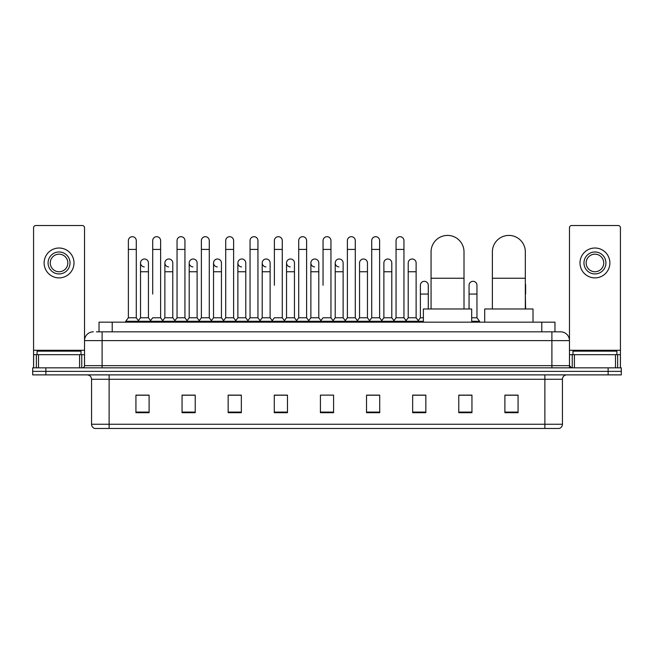 <?xml version="1.0" encoding="UTF-8"?>
<svg xmlns="http://www.w3.org/2000/svg" width="654" height="654" viewBox="0 0 654 654"><rect width="100%" height="100%" fill="white"/><g stroke="black" fill="none" stroke-linecap="round" stroke-linejoin="round"><path stroke-width="0.98" d="M99.032 331.831L99.032 322.169L554.968 322.169L554.968 331.831M96.596 331.831L557.609 331.831M96.391 331.831L102.106 331.831L102.106 340.62L84.529 340.62L84.529 365.651A2.199 2.199 0 0 1 82.339 367.85M93.318 331.831A8.788 8.788 0 0 0 84.529 340.62L84.529 227.731A2.199 2.199 0 0 0 82.339 225.532L35.774 225.532A2.199 2.199 0 0 0 33.575 227.731L33.575 354.672L38.521 354.672L38.521 367.85M560.682 331.831A8.788 8.788 0 0 1 569.471 340.62L551.894 340.62L551.894 331.831L560.552 331.831M615.479 367.85L615.479 354.672L620.425 354.672L620.425 367.85L620.425 227.731A2.199 2.199 0 0 0 618.226 225.532L571.661 225.532A2.199 2.199 0 0 0 569.471 227.731L569.471 365.651L571.661 367.85M45.878 367.85L32.7 367.85L32.7 371.366L45.878 371.366L32.7 371.366L32.7 374.881L45.878 374.881L45.878 371.366L608.122 371.366L45.878 371.366L45.878 367.85L608.122 367.85L608.122 371.366L621.3 371.366L608.122 371.366L608.122 374.881L45.878 374.881M621.3 367.85L621.3 371.366L621.3 367.85L608.122 367.85M562.44 424.25C562.317 426.359 561.263 427.765 559.276 428.468L544.872 428.468L544.872 424.25L562.44 424.25L562.44 379.271A4.39 4.39 0 0 1 566.83 374.881M544.872 428.468L94.724 428.468A4.39 4.39 0 0 1 91.56 424.25L91.56 379.271C91.298 376.606 89.835 375.143 87.17 374.881M518.074 412.699L518.074 395.13L504.896 395.13L504.896 412.699L518.074 412.699M471.951 412.699L471.951 395.13L458.773 395.13L458.773 412.699L471.951 412.699M425.836 412.699L425.836 395.13L412.658 395.13L412.658 412.699L425.836 412.699M379.712 412.699L379.712 395.13L366.534 395.13L366.534 412.699L379.712 412.699M149.104 412.699L149.104 395.13L135.926 395.13L135.926 412.699L149.104 412.699M195.227 412.699L195.227 395.13L182.049 395.13L182.049 412.699L195.227 412.699M241.342 412.699L241.342 395.13L228.164 395.13L228.164 412.699L241.342 412.699M287.466 412.699L287.466 395.13L274.288 395.13L274.288 412.699L287.466 412.699M333.589 412.699L333.589 395.13L320.411 395.13L320.411 412.699L333.589 412.699M621.3 374.881L621.3 371.366L621.3 374.881L608.122 374.881M419.95 395.22L416.565 395.22M468.616 395.22L463.343 395.22M286.109 395.22L282.724 395.13M237.435 395.22L234.05 395.22M188.769 395.22L185.384 395.22M135.926 395.22L148.883 395.22M140.095 395.22L136.719 395.22M371.276 395.13L367.891 395.22M322.61 395.13L331.39 395.13M287.466 395.22L274.288 395.22M241.342 395.22L228.164 395.22M195.227 395.22L182.049 395.22M379.712 395.22L366.534 395.22M425.836 395.22L412.658 395.22M471.951 395.22L458.773 395.22M518.074 395.22L504.896 395.22M81.014 354.672L81.014 351.157L37.09 351.157L37.09 354.672M79.592 367.85L79.592 354.672L38.521 354.672M79.592 354.672L84.529 354.672M33.575 367.85L33.575 354.672M59.056 251.978A10.979 10.979 0 0 0 48.077 262.957A10.979 10.979 0 0 0 59.056 273.936A10.979 10.979 0 0 0 70.035 262.957A10.979 10.979 0 0 0 59.056 251.978M59.056 254.169A8.788 8.788 0 0 0 50.268 262.957A8.788 8.788 0 0 0 59.056 271.745A8.788 8.788 0 0 0 67.844 262.957A8.788 8.788 0 0 0 59.056 254.169M59.056 277.893A14.936 14.936 0 0 0 73.992 262.957A14.936 14.936 0 0 0 59.056 248.021A14.936 14.936 0 0 0 44.12 262.957A14.936 14.936 0 0 0 59.056 277.893M431.06 308.99L431.06 251.888A16.473 16.473 0 0 1 447.532 235.415A16.473 16.473 0 0 1 464.005 251.888A16.473 16.473 0 0 0 447.532 235.415M464.005 308.99L464.005 251.888M471.689 322.169L471.689 308.99L423.375 308.99L423.375 322.169M492.38 308.99L492.38 251.888A16.473 16.473 0 0 1 508.853 235.415A16.473 16.473 0 0 1 525.326 251.888A16.473 16.473 0 0 0 508.853 235.415M525.326 308.99L525.326 251.888M533.01 322.169L533.01 308.99L484.696 308.99L484.696 322.169M128.372 249.427L136.277 249.427L136.277 317.779L128.372 317.779L128.372 240.639A3.957 3.957 0 0 1 132.574 236.699A3.957 3.957 0 0 1 136.277 240.639A3.957 3.957 0 0 0 132.574 236.699M128.372 317.779L125.732 321.286L125.732 322.169M136.277 317.779L138.91 321.286L125.732 321.286M152.701 294.055L152.701 249.427L160.614 249.427L160.614 317.779L152.701 317.779L150.068 321.286L138.91 321.286L138.91 322.169M152.701 249.427L152.701 240.639A3.957 3.957 0 0 1 156.903 236.699A3.957 3.957 0 0 1 160.614 240.639A3.957 3.957 0 0 0 156.903 236.699M164.873 317.779L164.873 271.745L172.779 271.745L172.779 317.779L164.873 317.779L162.74 320.615L160.614 317.779L163.247 321.286L150.068 321.286L150.068 322.169M177.038 317.779L177.038 249.427L184.943 249.427L184.943 317.779L177.038 317.779L174.405 321.286L163.247 321.286L163.247 322.169M177.038 249.427L177.038 240.639A3.957 3.957 0 0 1 181.24 236.699A3.957 3.957 0 0 1 184.943 240.639A3.957 3.957 0 0 0 181.24 236.699M184.943 294.055L184.943 317.779L187.584 321.286L174.405 321.286L174.405 322.169M201.375 317.779L201.375 249.427L209.28 249.427L209.28 317.779L201.375 317.779L198.734 321.286L187.584 321.286L187.584 322.169M201.375 249.427L201.375 240.639A3.957 3.957 0 0 1 205.577 236.699A3.957 3.957 0 0 1 209.28 240.639A3.957 3.957 0 0 0 205.577 236.699M209.28 317.779L211.912 321.286L198.734 321.286L198.734 322.169M225.712 317.779L225.712 249.427L233.617 249.427L233.617 317.779L225.712 317.779L223.071 321.286L211.912 321.286L211.912 322.169M225.712 249.427L225.712 240.639A3.957 3.957 0 0 1 229.906 236.699A3.957 3.957 0 0 1 233.617 240.639A3.957 3.957 0 0 0 229.906 236.699M233.617 285.275L233.617 317.779L236.249 321.286L223.071 321.286L223.071 322.169M250.041 317.779L250.041 249.427L257.946 249.427L257.946 317.779L250.041 317.779L247.408 321.286L236.249 321.286L236.249 322.169M250.041 249.427L250.041 240.639A3.957 3.957 0 0 1 254.243 236.699A3.957 3.957 0 0 1 257.946 240.639A3.957 3.957 0 0 0 254.243 236.699M257.946 317.779L260.586 321.286L247.408 321.286L247.408 322.169M274.378 285.275L274.378 249.427L282.283 249.427L282.283 317.779L274.378 317.779L271.745 321.286L260.586 321.286L260.586 322.169M274.378 249.427L274.378 240.639A3.957 3.957 0 0 1 278.579 236.699A3.957 3.957 0 0 1 282.283 240.639A3.957 3.957 0 0 0 278.579 236.699M282.283 285.275L282.283 317.779L284.923 321.286L271.745 321.286L271.745 322.169M298.714 317.779L298.714 249.427L306.62 249.427L306.62 317.779L298.714 317.779L296.074 321.286L284.923 321.286L284.923 322.169M298.714 249.427L298.714 240.639A3.957 3.957 0 0 1 302.916 236.699A3.957 3.957 0 0 1 306.62 240.639A3.957 3.957 0 0 0 302.916 236.699M306.62 317.779L309.252 321.286L296.074 321.286L296.074 322.169M323.043 285.275L323.043 249.427L330.957 249.427L330.957 317.779L323.043 317.779L320.411 321.286L309.252 321.286L309.252 322.169M323.043 249.427L323.043 240.639A3.957 3.957 0 0 1 327.245 236.699A3.957 3.957 0 0 1 330.957 240.639A3.957 3.957 0 0 0 327.245 236.699M330.957 317.779L333.589 321.286L320.411 321.286L320.411 322.169M343.121 317.779L343.121 271.745L335.216 271.745L335.216 317.779L343.121 317.779L345.255 320.615L347.38 317.779L347.38 249.427L355.286 249.427L355.286 317.779L347.38 317.779L344.748 321.286L333.589 321.286L333.589 322.169M347.38 249.427L347.38 240.639A3.957 3.957 0 0 1 351.582 236.699A3.957 3.957 0 0 1 355.286 240.639A3.957 3.957 0 0 0 351.582 236.699M359.545 317.779L359.545 271.745L367.458 271.745L367.458 317.779L359.545 317.779L357.419 320.615L355.286 317.779L357.926 321.286L344.748 321.286L344.748 322.169M367.458 317.779L369.584 320.615L371.717 317.779L371.717 249.427L379.622 249.427L379.622 317.779L371.717 317.779L369.077 321.286L357.926 321.286L357.926 322.169M371.717 249.427L371.717 240.639A3.957 3.957 0 0 1 375.919 236.699A3.957 3.957 0 0 1 379.622 240.639A3.957 3.957 0 0 0 375.919 236.699M383.882 317.779L383.882 271.745L391.787 271.745L391.787 317.779L383.882 317.779L381.756 320.615L379.622 317.779L382.255 321.286L369.077 321.286L369.077 322.169M391.787 317.779L393.921 320.615L396.054 317.779L396.054 249.427L403.959 249.427L403.959 317.779L396.054 317.779L393.414 321.286L382.255 321.286L382.255 322.169M396.054 249.427L396.054 240.639A3.957 3.957 0 0 1 400.256 236.699A3.957 3.957 0 0 1 403.959 240.639A3.957 3.957 0 0 0 400.256 236.699M408.219 317.779L408.219 271.745L416.124 271.745L416.124 317.779L408.219 317.779L406.085 320.615L403.959 317.779L406.592 321.286L393.414 321.286L393.414 322.169M416.124 317.779L418.756 321.286L406.592 321.286L406.592 322.169M144.24 266.906A3.957 3.957 0 0 1 140.536 262.957A3.957 3.957 0 0 1 144.738 259.009A3.957 3.957 0 0 1 148.442 262.957L148.442 271.745L140.536 271.745L140.536 262.957M148.442 271.745L148.442 317.779L140.536 317.779L140.536 271.745M140.536 317.779L138.403 320.615M148.442 317.779L150.575 320.615M168.577 266.906A3.957 3.957 0 0 1 164.873 262.957A3.957 3.957 0 0 1 169.075 259.009A3.957 3.957 0 0 1 172.779 262.957L172.779 271.745M172.779 317.779L174.912 320.615M192.914 266.906A3.957 3.957 0 0 1 189.202 262.957A3.957 3.957 0 0 1 193.404 259.009A3.957 3.957 0 0 1 197.116 262.957L197.116 271.745L189.202 271.745L189.202 262.957M197.116 271.745L197.116 317.779L189.202 317.779L189.202 271.745M189.202 317.779L187.077 320.615M197.116 317.779L199.241 320.615M217.242 266.906A3.957 3.957 0 0 1 213.539 262.957A3.957 3.957 0 0 1 217.741 259.009A3.957 3.957 0 0 1 221.444 262.957L221.444 271.745L213.539 271.745L213.539 262.957M221.444 271.745L221.444 317.779L213.539 317.779L213.539 271.745M213.539 317.779L211.414 320.615M221.444 317.779L223.578 320.615M241.579 266.906A3.957 3.957 0 0 1 237.876 262.957A3.957 3.957 0 0 1 242.078 259.009A3.957 3.957 0 0 1 245.781 262.957L245.781 271.745L237.876 271.745L237.876 262.957M245.781 271.745L245.781 317.779L237.876 317.779L237.876 271.745M237.876 317.779L235.742 320.615M245.781 317.779L247.915 320.615M265.916 266.906A3.957 3.957 0 0 1 262.213 262.957A3.957 3.957 0 0 1 266.415 259.009A3.957 3.957 0 0 1 270.118 262.957L270.118 271.745L262.213 271.745L262.213 262.957M270.118 271.745L270.118 317.779L262.213 317.779L262.213 271.745M262.213 317.779L260.079 320.615M270.118 317.779L272.244 320.615M290.253 266.906A3.957 3.957 0 0 1 286.542 262.957A3.957 3.957 0 0 1 290.744 259.009A3.957 3.957 0 0 1 294.455 262.957L294.455 271.745L286.542 271.745L286.542 262.957M294.455 271.745L294.455 317.779L286.542 317.779L286.542 271.745M286.542 317.779L284.416 320.615M294.455 317.779L296.581 320.615M314.582 266.906A3.957 3.957 0 0 1 310.879 262.957A3.957 3.957 0 0 1 315.081 259.009A3.957 3.957 0 0 1 318.784 262.957L318.784 271.745L310.879 271.745L310.879 262.957M318.784 271.745L318.784 317.779L310.879 317.779L310.879 271.745M310.879 317.779L308.745 320.615M318.784 317.779L320.918 320.615M338.919 266.906A3.957 3.957 0 0 1 335.216 262.957A3.957 3.957 0 0 1 339.418 259.009A3.957 3.957 0 0 1 343.121 262.957L343.121 271.745M335.216 317.779L333.082 320.615M359.545 271.745L359.545 262.957A3.957 3.957 0 0 1 363.747 259.009A3.957 3.957 0 0 1 367.458 262.957L367.458 271.745M383.882 271.745L383.882 262.957A3.957 3.957 0 0 1 388.084 259.009A3.957 3.957 0 0 1 391.787 262.957L391.787 271.745M408.219 271.745L408.219 262.957A3.957 3.957 0 0 1 412.421 259.009A3.957 3.957 0 0 1 416.124 262.957L416.124 271.745M423.375 321.286L418.756 321.286L418.756 322.169M420.383 285.275A3.957 3.957 0 0 1 424.585 281.326A3.957 3.957 0 0 1 428.288 285.275L428.288 294.055L420.383 294.055L420.383 285.275M423.375 317.779L420.383 317.779L420.383 294.055M428.288 308.99L428.288 294.055M420.383 317.779L418.258 320.615M469.057 285.275A3.957 3.957 0 0 1 473.259 281.326A3.957 3.957 0 0 1 476.962 285.275L476.962 294.055L469.057 294.055L469.057 285.275M476.962 294.055L476.962 317.779L471.689 317.779M469.057 308.99L469.057 294.055M476.962 317.779L479.595 321.286L471.689 321.286M479.595 321.286L479.595 322.169M525.628 308.99L525.326 294.055M525.326 283.746A3.957 3.957 0 0 1 525.628 285.275L525.628 294.055M615.479 354.672L574.408 354.672L574.408 367.85M569.471 354.672L574.408 354.672M569.471 367.85L569.471 365.651L551.894 365.651L551.894 340.62L102.106 340.62L102.106 365.651L551.894 365.651L551.894 367.85M594.944 251.978A10.979 10.979 0 0 0 583.965 262.957A10.979 10.979 0 0 0 594.944 273.936A10.979 10.979 0 0 0 605.923 262.957A10.979 10.979 0 0 0 594.944 251.978M594.944 254.169A8.788 8.788 0 0 0 586.156 262.957A8.788 8.788 0 0 0 594.944 271.745A8.788 8.788 0 0 0 603.732 262.957A8.788 8.788 0 0 0 594.944 254.169M594.944 277.893A14.936 14.936 0 0 0 609.88 262.957A14.936 14.936 0 0 0 594.944 248.021A14.936 14.936 0 0 0 580.008 262.957A14.936 14.936 0 0 0 594.944 277.893M616.91 354.672L616.91 351.157L572.986 351.157L572.986 354.672M112.21 331.831L112.21 322.169M541.79 331.831L541.79 322.169M102.106 367.85L102.106 365.651L84.529 365.651M544.872 374.881L544.872 379.271L91.56 379.271M562.44 379.271L544.872 379.271L544.872 424.25L109.128 424.25L109.128 428.468M91.56 424.25L109.128 424.25L109.128 374.881M333.589 412.085L320.411 412.085M287.466 412.085L274.288 412.085M241.342 412.085L228.164 412.085M195.227 412.085L182.049 412.085M149.104 412.085L135.926 412.085M379.712 412.085L366.534 412.085M425.836 412.085L412.658 412.085M471.951 412.085L458.773 412.085M518.074 412.085L504.896 412.085M84.529 350.282L33.575 350.282M84.497 366.036L84.497 354.672M81.75 354.672L81.75 367.85M33.616 354.672L33.616 367.85M36.354 367.85L36.354 354.672M431.06 278.244L464.005 278.244M492.38 278.244L525.326 278.244M620.425 350.282L569.471 350.282M620.384 367.85L620.384 354.672M617.646 354.672L617.646 367.85M569.503 354.672L569.503 366.036M572.25 367.85L572.25 354.672M136.277 249.427L136.277 240.639M160.614 249.427L160.614 240.639M184.943 249.427L184.943 240.639M209.28 249.427L209.28 240.639M233.617 249.427L233.617 240.639M257.946 249.427L257.946 240.639M282.283 249.427L282.283 240.639M306.62 249.427L306.62 240.639M330.957 249.427L330.957 240.639M355.286 249.427L355.286 240.639M379.622 249.427L379.622 240.639M403.959 249.427L403.959 240.639M164.873 271.745L164.873 262.957M335.216 271.745L335.216 262.957M225.712 294.055L225.712 285.275M250.041 294.055L250.041 285.275M257.946 294.055L257.946 285.275"/></g></svg>
